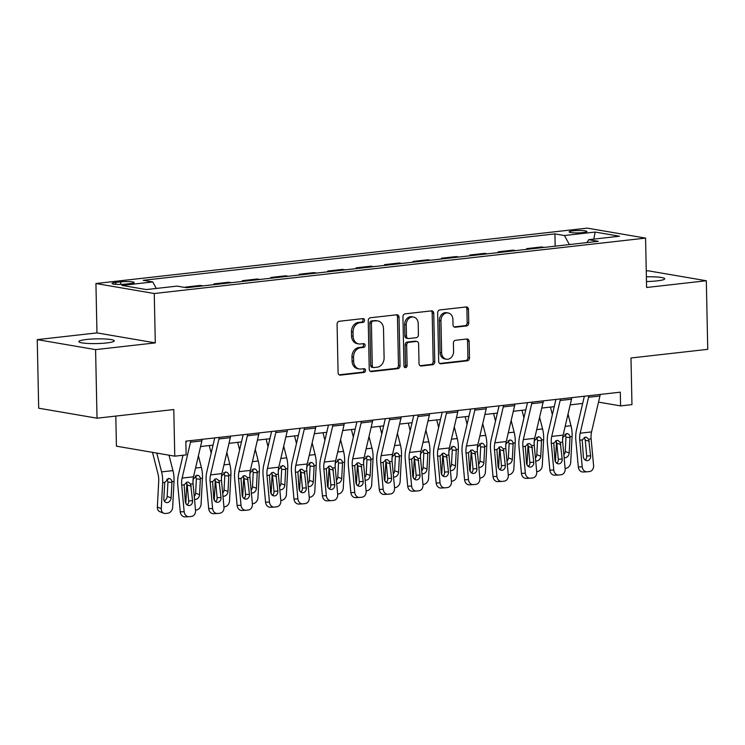 <?xml version="1.0" encoding="UTF-8"?>
<svg xmlns="http://www.w3.org/2000/svg" width="745" height="745" viewBox="0 0 745 745"><rect width="100%" height="100%" fill="white"/><g stroke="black" fill="none" stroke-linecap="round" stroke-linejoin="round"><path stroke-width="1.12" d="M364.575 320.303A1.9 1.555 99.7 0 0 362.973 318.599L339.254 321.272A2.719 2.216 99.7 0 0 337.075 324.215L338.09 372.686A2.719 2.216 99.7 0 0 339.869 375.108A2.719 2.216 99.7 0 0 340.381 375.126L364.1 372.444A1.9 1.555 99.7 0 0 364.026 368.682L360.953 369.026A8.698 7.096 99.7 0 1 359.304 368.98A8.698 7.096 99.7 0 1 353.633 361.213L353.549 357.172A8.698 7.096 99.7 0 1 360.515 347.757L363.579 347.412A1.9 1.555 99.7 0 0 363.504 343.641L360.431 343.985A8.698 7.096 99.7 0 1 358.783 343.939A8.698 7.096 99.7 0 1 353.102 336.172L353.018 332.14A8.698 7.096 99.7 0 1 359.984 322.715L363.057 322.371A1.9 1.555 99.7 0 0 364.575 320.303M358.783 343.939L357.209 343.669A8.698 7.096 99.7 0 1 351.528 335.902L351.444 331.87A8.698 7.096 99.7 0 1 358.41 322.445L361.483 322.101A1.9 1.555 99.7 0 0 362.424 318.664M339.143 374.819L362.526 372.174A1.9 1.555 99.7 0 0 363.467 368.738M359.304 368.98L357.73 368.71A8.698 7.096 99.7 0 1 352.05 360.943L351.966 356.902A8.698 7.096 99.7 0 1 358.932 347.487L362.005 347.142A1.9 1.555 99.7 0 0 362.945 343.706M646.483 281.517A17.712 2.356 -1.2 0 0 657.099 280.884A17.712 2.356 -1.2 0 0 664.717 278.779A17.712 2.356 -1.2 0 0 646.381 276.814M86.467 339.497A17.712 2.356 -1.2 0 0 78.84 341.592A17.712 2.356 -1.2 0 0 88.366 343.482A17.712 2.356 -1.2 0 0 106.647 342.951A17.712 2.356 -1.2 0 0 114.274 340.856A17.712 2.356 -1.2 0 0 104.747 338.966A17.712 2.356 -1.2 0 0 86.467 339.497M572.98 230.848A8.856 1.173 -1.2 0 0 569.171 231.891A8.856 1.173 -1.2 0 0 573.929 232.84A8.856 1.173 -1.2 0 0 583.074 232.57A8.856 1.173 -1.2 0 0 586.883 231.518A8.856 1.173 -1.2 0 0 582.124 230.577A8.856 1.173 -1.2 0 0 572.98 230.848M466.575 325.947A2.719 2.216 99.7 0 0 468.754 322.995L468.475 309.399A2.719 2.216 99.7 0 0 466.696 306.977A2.719 2.216 99.7 0 0 466.184 306.959L439.839 309.929A2.719 2.216 99.7 0 0 437.66 312.872L438.675 361.344A2.719 2.216 99.7 0 0 440.453 363.765A2.719 2.216 99.7 0 0 440.966 363.784L467.311 360.813A2.719 2.216 99.7 0 0 469.49 357.87L469.145 341.443A2.719 2.216 99.7 0 0 467.366 339.012A2.719 2.216 99.7 0 0 466.854 339.003L455.577 340.269A2.719 2.216 99.7 0 0 453.398 343.212L453.575 351.361A7.273 5.932 99.7 0 1 446.376 359.202A7.273 5.932 99.7 0 1 441.627 352.711L440.956 320.806A7.273 5.932 99.7 0 1 448.155 312.965A7.273 5.932 99.7 0 1 452.904 319.456L453.016 324.773A2.719 2.216 99.7 0 0 454.785 327.204A2.719 2.216 99.7 0 0 455.307 327.213L466.575 325.947L465.001 325.677A2.719 2.216 99.7 0 0 467.18 322.725L466.892 309.128A2.719 2.216 99.7 0 0 465.849 306.996M95.584 349.619L155.295 342.886L96.962 332.894L37.25 339.627L95.584 349.619L97.027 418.196L173.79 409.536L174.768 456.173L186.138 454.888L185.85 441.17L620.296 392.177L620.585 405.895L631.956 404.619L630.987 357.982L707.75 349.331L706.316 280.753L647.973 270.761L646.26 270.957M155.295 342.886L154.262 293.511L645.57 238.111L646.604 287.486L706.316 280.753M399.031 317.23A2.719 2.216 99.7 0 0 397.262 314.809A2.719 2.216 99.7 0 0 396.75 314.79L370.405 317.761A2.719 2.216 99.7 0 0 368.226 320.704L369.241 369.166A2.719 2.216 99.7 0 0 371.01 371.597A2.719 2.216 99.7 0 0 371.531 371.615L397.877 368.635A2.719 2.216 99.7 0 0 400.046 365.693L399.031 317.23L397.458 316.96A2.719 2.216 99.7 0 0 396.415 314.828M405.122 313.85L431.467 310.879A2.719 2.216 99.7 0 1 431.979 310.888A2.719 2.216 99.7 0 1 433.748 313.319L434.763 361.781A2.719 2.216 99.7 0 1 432.594 364.724L421.316 366A2.719 2.216 99.7 0 1 420.804 365.981A2.719 2.216 99.7 0 1 419.025 363.56L418.615 343.901A2.719 2.216 99.7 0 0 416.846 341.471A2.719 2.216 99.7 0 0 416.325 341.461L408.847 342.3A2.719 2.216 99.7 0 0 406.668 345.252L407.096 365.711A1.9 1.555 99.7 0 1 403.976 366.065L402.943 316.793A2.719 2.216 99.7 0 1 405.122 313.85M97.027 418.196L38.684 408.204L37.25 339.627M125.495 284.124L130.496 283.556A8.577 1.136 -1.2 0 0 134.193 282.541A8.577 1.136 -1.2 0 0 129.574 281.629A8.577 1.136 -1.2 0 0 120.718 281.889L115.717 282.448A8.577 1.136 -1.2 0 0 112.029 283.463A8.577 1.136 -1.2 0 0 116.639 284.385A8.577 1.136 -1.2 0 0 125.495 284.124M154.262 293.511L95.928 283.519L587.237 228.119L645.57 238.111M555.174 246.176L554.923 233.893L143.217 280.316L152.753 281.945L122.05 285.41L146.327 289.572L177.04 286.108L186.576 287.738L598.272 241.315L588.736 239.685L586.948 242.591M554.923 233.893L564.459 235.522L595.162 232.058L619.449 236.221L588.736 239.685M115.801 416.073L116.434 446.18L174.768 456.173M96.962 332.894L95.928 283.519M598.505 402.114L620.585 405.895M200.563 446.544L213.042 445.137M228.994 443.34L241.482 441.925M257.425 440.127L269.913 438.721M285.856 436.924L298.345 435.518M314.288 433.72L326.776 432.314M342.728 430.508L355.207 429.101M371.159 427.304L383.638 425.898M399.59 424.101L412.069 422.694M428.021 420.897L440.5 419.482M456.452 417.684L468.94 416.278M484.883 414.481L497.371 413.075M513.314 411.277L525.802 409.871M541.755 408.064L554.233 406.658M570.186 404.861L582.664 403.455M152.753 281.945L156.282 288.445M185.552 287.561L185.542 287.086L188.243 287.551M203.031 285.884L200.321 285.419L185.542 287.086M213.992 284.646L213.973 283.882L216.674 284.348M231.462 282.681L228.752 282.215L213.973 283.882M242.423 281.442L242.404 280.679L245.105 281.135M259.893 279.468L257.193 279.012L242.404 280.679M270.854 278.239L270.835 277.466L273.536 277.932M288.324 276.265L285.624 275.799L270.835 277.466M299.285 275.026L299.267 274.262L301.976 274.728M316.755 273.061L314.055 272.596L299.267 274.262M327.716 271.823L327.698 271.059L330.408 271.525M345.186 269.858L342.486 269.392L327.698 271.059M356.147 268.619L356.138 267.855L358.839 268.312M373.618 266.645L370.917 266.188L356.138 267.855M384.578 265.416L384.569 264.643L387.27 265.108M402.058 263.441L399.348 262.976L384.569 264.643M413.019 262.203L413 261.439L415.701 261.905M430.489 260.238L427.779 259.772L413 261.439M441.45 258.999L441.431 258.236L444.132 258.692M458.92 257.025L456.219 256.569L441.431 258.236M469.881 255.796L469.862 255.023L472.563 255.488M487.351 253.822L484.65 253.356L469.862 255.023M498.312 252.583L498.293 251.819L501.003 252.285M515.782 250.618L513.082 250.152L498.293 251.819M526.743 249.379L526.724 248.616L529.434 249.081M544.213 247.415L541.513 246.949L526.724 248.616M569.366 244.574L564.459 235.522M595.162 232.058L593.784 239.108M370.284 371.299L396.293 368.365A2.719 2.216 99.7 0 0 398.473 365.423L397.458 316.96M372.938 321.253A1.9 1.555 99.7 0 0 371.41 323.311L372.304 365.86A1.9 1.555 99.7 0 0 373.906 367.564L377.147 367.201A8.698 7.096 99.7 0 0 384.103 357.777L383.498 328.703A8.698 7.096 99.7 0 0 377.817 320.937A8.698 7.096 99.7 0 0 376.169 320.89L371.355 320.983A1.9 1.555 99.7 0 0 369.837 323.041L371.41 323.311M373.543 367.555L371.969 367.285A1.9 1.555 99.7 0 1 370.731 365.59L369.837 323.041M377.817 320.937L376.244 320.667A8.698 7.096 99.7 0 0 374.595 320.62L376.169 320.89M371.355 320.983L374.595 320.62M420.078 365.693L431.01 364.454A2.719 2.216 99.7 0 0 433.19 361.511L432.175 313.049A2.719 2.216 99.7 0 0 431.132 310.916M416.846 341.471L415.263 341.201A2.719 2.216 99.7 0 0 414.751 341.191L407.273 342.029A2.719 2.216 99.7 0 0 405.094 344.982L405.522 365.441L407.096 365.711M404.47 367.36A1.9 1.555 99.7 0 0 405.522 365.441M418.187 323.507A7.273 5.932 99.7 0 0 413.447 317.016A7.273 5.932 99.7 0 0 406.239 324.848L406.481 336.097A2.719 2.216 99.7 0 0 408.251 338.519A2.719 2.216 99.7 0 0 408.772 338.537L416.25 337.69A2.719 2.216 99.7 0 0 418.42 334.747L418.187 323.507M413.447 317.016L411.864 316.746A7.273 5.932 99.7 0 0 404.665 324.578L406.239 324.848M408.251 338.519L406.677 338.249A2.719 2.216 99.7 0 1 404.898 335.827L404.665 324.578M454.059 326.906L465.001 325.677M448.155 312.965L446.581 312.695A7.273 5.932 99.7 0 0 439.382 320.536L440.956 320.806M446.376 359.202L444.793 358.932A7.273 5.932 99.7 0 1 440.053 352.441L439.382 320.536M439.727 363.476L465.737 360.543A2.719 2.216 99.7 0 0 467.907 357.6L467.562 341.173A2.719 2.216 99.7 0 0 466.519 339.04M152.492 452.355L157.996 473.96A13.838 7.785 83.6 0 1 158.713 481.149L157.353 507.084L161.283 508.611A5.541 4.386 111.3 0 0 163.826 513.258A5.541 4.386 111.3 0 0 165.558 513.482L167.83 513.221A5.541 4.386 111.3 0 0 172.663 507.336L174.013 481.391L171.909 481.633L171.927 482.434L167.932 482.089L167.187 496.356L171.117 497.893L171.927 482.434M156.776 453.09L161.572 471.892A20.758 11.678 83.6 0 1 162.643 482.676L161.283 508.611M169.003 455.186L172.942 470.607A20.758 11.678 83.6 0 1 174.013 481.391M171.117 497.893A4.433 3.511 -68.7 0 1 167.252 502.596A4.433 3.511 -68.7 0 1 165.874 502.428A4.433 3.511 -68.7 0 1 163.835 498.712L164.757 482.434L168.929 478.458M168.333 478.467C170.288 478.42 171.48 479.482 171.909 481.633M163.826 513.258L159.896 511.731A5.541 4.386 -68.7 0 1 157.353 507.084M164.226 500.836A4.433 3.511 111.3 0 0 167.187 496.356M167.932 482.089L166.889 478.998M202.146 439.336A9.685 5.448 83.6 0 1 201.886 440.882L193.495 476.809A13.838 7.785 -96.4 0 0 193.076 483.803L195.535 510.39A5.541 4.572 87.2 0 1 191.493 516.415L189.221 516.676A5.541 4.572 87.2 0 1 188.979 516.695A5.541 4.572 87.2 0 1 184.155 511.675L181.696 485.088L184.155 484.809L187.284 482.043L188.355 482.117L190.627 484.073L192.564 500.705A4.433 3.66 -92.8 0 1 189.332 505.529A4.433 3.66 -92.8 0 1 189.146 505.538A4.433 3.66 -92.8 0 1 185.291 501.525L184.155 484.809M186.297 441.124L185.887 442.884M183 455.242L178.437 474.779A20.758 11.678 -96.4 0 0 177.804 485.274L180.262 511.871L184.155 511.675M190.776 440.612A9.685 5.448 83.6 0 1 190.515 442.167L182.125 478.085A13.838 7.785 -96.4 0 0 181.696 485.088M187.163 504.952A4.433 3.66 87.2 0 0 188.671 500.891L187.209 485.051L186.203 482.36M185.328 516.862A5.541 4.572 -92.8 0 1 185.086 516.881A5.541 4.572 -92.8 0 1 180.262 511.871M182.488 455.297L182.749 456.322M186.855 483.542L185.812 503.378M198.403 455.772L201.374 467.404A20.758 11.678 83.6 0 1 202.444 478.188L201.094 504.123A5.541 4.386 111.3 0 1 196.261 510.018L195.507 510.101M192.974 482.062L193.188 479.231L197.36 475.254M196.764 475.254C198.719 475.217 199.911 476.269 200.34 478.43L200.358 479.231L196.373 478.886L195.618 493.153L199.548 494.68L200.358 479.231M199.548 494.68A4.433 3.511 -68.7 0 1 195.684 499.392A4.433 3.511 -68.7 0 1 194.501 499.29M194.249 496.487A4.433 3.511 111.3 0 0 195.618 493.153M196.373 478.886L195.32 475.794M209.261 445.566L211.18 453.109M215.286 480.339L214.253 500.174M226.843 452.56L229.805 464.2A20.758 11.678 83.6 0 1 230.885 474.984L229.525 500.919A5.541 4.386 111.3 0 1 224.692 506.805L223.938 506.898M221.405 478.849L221.619 476.027L225.791 472.041M225.195 472.051C227.15 472.013 228.343 473.066 228.771 475.217L228.79 476.027L224.804 475.683L224.049 489.949L227.979 491.476L228.79 476.027M227.979 491.476A4.433 3.511 -68.7 0 1 224.115 496.189A4.433 3.511 -68.7 0 1 222.941 496.086M222.681 493.283A4.433 3.511 111.3 0 0 224.049 489.949M224.804 475.683L223.751 472.591M237.692 442.353L239.611 449.906M243.717 477.135L242.684 496.971M255.274 449.356L258.236 460.987A20.758 11.678 83.6 0 1 259.316 471.771L257.956 497.716A5.541 4.386 111.3 0 1 253.123 503.601L252.369 503.685M249.836 475.645L250.05 472.824L254.231 468.838M253.635 468.847C255.582 468.801 256.774 469.862 257.202 472.013L257.221 472.814L253.235 472.47L252.49 486.736L256.41 488.273L257.221 472.814M256.41 488.273A4.433 3.511 -68.7 0 1 252.555 492.985A4.433 3.511 -68.7 0 1 251.372 492.873M251.112 490.08A4.433 3.511 111.3 0 0 252.49 486.736M253.235 472.47L252.183 469.387M230.587 436.123A9.685 5.448 83.6 0 1 230.317 437.678L221.926 473.596A13.838 7.785 -96.4 0 0 221.507 480.6L223.966 507.187A5.541 4.572 87.2 0 1 219.924 513.212L217.652 513.463A5.541 4.572 87.2 0 1 217.41 513.491A5.541 4.572 87.2 0 1 212.595 508.472L210.137 481.875L212.586 481.605L215.715 478.839L216.786 478.914L219.058 480.87L221.004 497.502A4.433 3.66 -92.8 0 1 217.764 502.316A4.433 3.66 -92.8 0 1 217.577 502.335A4.433 3.66 -92.8 0 1 213.722 498.321L212.586 481.605M214.728 437.911L206.868 471.576A20.758 11.678 -96.4 0 0 206.244 482.071L208.702 508.658L212.595 508.472M219.207 437.408A9.685 5.448 83.6 0 1 218.946 438.954L210.556 474.882A13.838 7.785 -96.4 0 0 210.137 481.875M215.594 501.748A4.433 3.66 87.2 0 0 217.112 497.688L215.64 481.847L214.644 479.156M213.759 513.659A5.541 4.572 -92.8 0 1 213.517 513.678A5.541 4.572 -92.8 0 1 208.702 508.658M259.018 432.92A9.685 5.448 83.6 0 1 258.748 434.465L250.357 470.393A13.838 7.785 -96.4 0 0 249.938 477.387L252.397 503.983A5.541 4.572 87.2 0 1 248.355 510.008L246.083 510.26A5.541 4.572 87.2 0 1 245.841 510.278A5.541 4.572 87.2 0 1 241.026 505.268L238.568 478.672L241.017 478.392L244.146 475.636L245.217 475.701L247.489 477.666L249.435 494.298A4.433 3.66 -92.8 0 1 246.204 499.113A4.433 3.66 -92.8 0 1 246.008 499.131A4.433 3.66 -92.8 0 1 242.153 495.118L241.017 478.392M243.168 434.708L235.299 468.372A20.758 11.678 -96.4 0 0 234.675 478.858L237.133 505.455L241.026 505.268M247.638 434.205A9.685 5.448 83.6 0 1 247.377 435.751L238.987 471.678A13.838 7.785 -96.4 0 0 238.568 478.672M244.025 498.545A4.433 3.66 87.2 0 0 245.543 494.484L244.071 478.644L243.075 475.953M242.19 510.455A5.541 4.572 -92.8 0 1 241.948 510.474A5.541 4.572 -92.8 0 1 237.133 505.455M287.449 429.716A9.685 5.448 83.6 0 1 287.179 431.262L278.788 467.19A13.838 7.785 -96.4 0 0 278.369 474.183L280.828 500.78A5.541 4.572 87.2 0 1 276.786 506.796L274.514 507.056A5.541 4.572 87.2 0 1 274.272 507.075A5.541 4.572 87.2 0 1 269.457 502.055L266.999 475.468L269.448 475.189L272.577 472.423L273.648 472.498L275.92 474.463L277.866 491.085A4.433 3.66 -92.8 0 1 274.635 495.909A4.433 3.66 -92.8 0 1 274.439 495.919A4.433 3.66 -92.8 0 1 270.584 491.905L269.448 475.189M271.599 431.504L263.73 465.159A20.758 11.678 -96.4 0 0 263.106 475.655L265.565 502.251L269.457 502.055M276.078 431.001A9.685 5.448 83.6 0 1 275.808 432.547L267.418 468.475A13.838 7.785 -96.4 0 0 266.999 475.468M272.465 495.341A4.433 3.66 87.2 0 0 273.974 491.281L272.512 475.44L271.506 472.74M270.621 507.243A5.541 4.572 -92.8 0 1 270.379 507.261A5.541 4.572 -92.8 0 1 265.565 502.251M266.123 439.15L268.051 446.702M272.149 473.922L271.115 493.758M283.705 446.153L286.667 457.784A20.758 11.678 83.6 0 1 287.747 468.568L286.387 494.512A5.541 4.386 111.3 0 1 281.554 500.398L280.8 500.482M278.276 472.442L278.481 469.611L282.662 465.634M282.066 465.644C284.022 465.597 285.205 466.649 285.633 468.81L285.652 469.611L281.666 469.266L280.921 483.533L284.851 485.06L285.652 469.611M284.851 485.06A4.433 3.511 -68.7 0 1 280.986 489.772A4.433 3.511 -68.7 0 1 279.803 489.67M279.543 486.867A4.433 3.511 111.3 0 0 280.921 483.533M281.666 469.266L280.614 466.174M315.88 426.512A9.685 5.448 83.6 0 1 315.61 428.058L307.219 463.986A13.838 7.785 -96.4 0 0 306.8 470.98L309.259 497.567A5.541 4.572 87.2 0 1 305.217 503.592L302.945 503.853A5.541 4.572 87.2 0 1 302.703 503.871A5.541 4.572 87.2 0 1 297.888 498.852L295.43 472.256L297.879 471.985L301.017 469.22L302.079 469.294L304.351 471.25L306.297 487.882A4.433 3.66 -92.8 0 1 303.066 492.696A4.433 3.66 -92.8 0 1 302.87 492.715A4.433 3.66 -92.8 0 1 299.015 488.701L297.879 471.985M300.03 428.3L292.17 461.956A20.758 11.678 -96.4 0 0 291.537 472.451L293.996 499.038L297.888 498.852M304.509 427.788A9.685 5.448 83.6 0 1 304.239 429.334L295.849 465.262A13.838 7.785 -96.4 0 0 295.43 472.256M300.896 492.128A4.433 3.66 87.2 0 0 302.405 488.068L300.943 472.228L299.937 469.536M299.052 504.039A5.541 4.572 -92.8 0 1 298.81 504.058A5.541 4.572 -92.8 0 1 293.996 499.038M294.554 435.946L296.482 443.489M300.58 470.719L299.546 490.555M312.136 442.94L315.107 454.58A20.758 11.678 83.6 0 1 316.178 465.364L314.818 491.3A5.541 4.386 111.3 0 1 309.995 497.194L309.231 497.278M306.707 469.238L306.912 466.407L311.093 462.431M310.497 462.431C312.453 462.394 313.645 463.446 314.064 465.597L314.092 466.407L310.097 466.063L309.352 480.329L313.282 481.857L314.092 466.407M313.282 481.857A4.433 3.511 -68.7 0 1 309.417 486.569A4.433 3.511 -68.7 0 1 308.234 486.466M307.974 483.663A4.433 3.511 111.3 0 0 309.352 480.329M310.097 466.063L309.054 462.971M344.311 423.3A9.685 5.448 83.6 0 1 344.05 424.846L335.65 460.773A13.838 7.785 -96.4 0 0 335.231 467.767L337.69 494.363A5.541 4.572 87.2 0 1 333.658 500.389L331.376 500.64A5.541 4.572 87.2 0 1 331.143 500.659A5.541 4.572 87.2 0 1 326.319 495.649L323.861 469.052L326.31 468.773L329.448 466.016L330.51 466.091L332.782 468.046L334.728 484.678A4.433 3.66 -92.8 0 1 331.497 489.493A4.433 3.66 -92.8 0 1 331.301 489.512A4.433 3.66 -92.8 0 1 327.446 485.498L326.31 468.773M328.461 425.088L320.601 458.752A20.758 11.678 -96.4 0 0 319.968 469.238L322.427 495.835L326.319 495.649M332.94 424.585A9.685 5.448 83.6 0 1 332.67 426.131L324.28 462.058A13.838 7.785 -96.4 0 0 323.861 469.052M329.327 488.925A4.433 3.66 87.2 0 0 330.836 484.865L329.374 469.024L328.368 466.333M327.483 500.836A5.541 4.572 -92.8 0 1 327.251 500.854A5.541 4.572 -92.8 0 1 322.427 495.835M322.985 432.733L324.913 440.286M329.02 467.515L327.977 487.351M340.567 439.736L343.538 451.377A20.758 11.678 83.6 0 1 344.609 462.161L343.249 488.096A5.541 4.386 111.3 0 1 338.426 493.982L337.662 494.065M335.138 466.025L335.352 463.204L339.524 459.218M338.928 459.227C340.884 459.19 342.076 460.242 342.495 462.394L342.523 463.204L338.528 462.859L337.783 477.126L341.713 478.653L342.523 463.204M341.713 478.653A4.433 3.511 -68.7 0 1 337.848 483.365A4.433 3.511 -68.7 0 1 336.666 483.263M336.405 480.46A4.433 3.511 111.3 0 0 337.783 477.126M338.528 462.859L337.485 459.767M372.742 420.096A9.685 5.448 83.6 0 1 372.481 421.642L364.091 457.57A13.838 7.785 -96.4 0 0 363.672 464.563L366.121 491.16A5.541 4.572 87.2 0 1 362.089 497.185L359.807 497.436A5.541 4.572 87.2 0 1 359.574 497.455A5.541 4.572 87.2 0 1 354.75 492.436L352.292 465.849L354.741 465.569L357.879 462.803L358.941 462.878L361.213 464.843L363.16 481.466A4.433 3.66 -92.8 0 1 359.928 486.289A4.433 3.66 -92.8 0 1 359.742 486.308A4.433 3.66 -92.8 0 1 355.887 482.294L354.741 465.569M356.892 421.884L349.033 455.549A20.758 11.678 -96.4 0 0 348.399 466.035L350.858 492.631L354.75 492.436M361.372 421.381A9.685 5.448 83.6 0 1 361.101 422.927L352.711 458.855A13.838 7.785 -96.4 0 0 352.292 465.849M357.758 485.721A4.433 3.66 87.2 0 0 359.267 481.661L357.805 465.821L356.799 463.129M355.914 497.623A5.541 4.572 -92.8 0 1 355.682 497.651A5.541 4.572 -92.8 0 1 350.858 492.631M351.417 429.53L353.344 437.082M357.451 464.303L356.408 484.138M368.999 436.533L371.969 448.164A20.758 11.678 83.6 0 1 373.04 458.948L371.69 484.893A5.541 4.386 111.3 0 1 366.857 490.778L366.102 490.862M363.569 462.822L363.784 459.991L367.956 456.014M367.36 456.024C369.315 455.977 370.507 457.039 370.935 459.19L370.954 459.991L366.959 459.646L366.214 473.913L370.144 475.45L370.954 459.991M370.144 475.45A4.433 3.511 -68.7 0 1 366.279 480.153A4.433 3.511 -68.7 0 1 365.097 480.05M364.836 477.256A4.433 3.511 111.3 0 0 366.214 473.913M366.959 459.646L365.916 456.555M401.173 416.893A9.685 5.448 83.6 0 1 400.912 418.439L392.522 454.366A13.838 7.785 -96.4 0 0 392.103 461.36L394.561 487.947A5.541 4.572 87.2 0 1 390.52 493.972L388.247 494.233A5.541 4.572 87.2 0 1 388.005 494.252A5.541 4.572 87.2 0 1 383.181 489.232L380.723 462.645L383.181 462.366L386.31 459.6L387.381 459.674L389.654 461.639L391.591 478.262A4.433 3.66 -92.8 0 1 388.359 483.086A4.433 3.66 -92.8 0 1 388.173 483.095A4.433 3.66 -92.8 0 1 384.318 479.082L383.181 462.366M385.323 418.681L377.464 452.336A20.758 11.678 -96.4 0 0 376.83 462.831L379.289 489.428L383.181 489.232M389.803 418.169A9.685 5.448 83.6 0 1 389.542 419.724L381.142 455.642A13.838 7.785 -96.4 0 0 380.723 462.645M386.189 482.518A4.433 3.66 87.2 0 0 387.698 478.458L386.236 462.608L385.23 459.916M384.355 494.419A5.541 4.572 -92.8 0 1 384.113 494.438A5.541 4.572 -92.8 0 1 379.289 489.428M379.848 426.326L381.775 433.879M385.882 461.099L384.839 480.935M397.43 433.329L400.4 444.961A20.758 11.678 83.6 0 1 401.471 455.744L400.121 481.68A5.541 4.386 111.3 0 1 395.288 487.575L394.533 487.658M392 459.618L392.215 456.787L396.387 452.811M395.791 452.82C397.746 452.774 398.938 453.826 399.367 455.987L399.385 456.787L395.39 456.443L394.645 470.71L398.575 472.237L399.385 456.787M398.575 472.237A4.433 3.511 -68.7 0 1 394.71 476.949A4.433 3.511 -68.7 0 1 393.528 476.847M393.276 474.044A4.433 3.511 111.3 0 0 394.645 470.71M395.39 456.443L394.347 453.351M429.614 413.68A9.685 5.448 83.6 0 1 429.344 415.235L420.953 451.153A13.838 7.785 -96.4 0 0 420.534 458.156L422.992 484.744A5.541 4.572 87.2 0 1 418.951 490.769L416.678 491.029A5.541 4.572 87.2 0 1 416.436 491.048A5.541 4.572 87.2 0 1 411.613 486.029L409.163 459.432L411.613 459.162L414.742 456.396L415.812 456.471L418.085 458.426L420.022 475.059A4.433 3.66 -92.8 0 1 416.79 479.873A4.433 3.66 -92.8 0 1 416.604 479.892A4.433 3.66 -92.8 0 1 412.749 475.878L411.613 459.162M413.754 415.468L405.895 449.133A20.758 11.678 -96.4 0 0 405.271 459.628L407.729 486.215L411.613 486.029M418.234 414.965A9.685 5.448 83.6 0 1 417.973 416.511L409.582 452.438A13.838 7.785 -96.4 0 0 409.163 459.432M414.62 479.305A4.433 3.66 87.2 0 0 416.129 475.245L414.667 459.404L413.671 456.713M412.786 491.216A5.541 4.572 -92.8 0 1 412.544 491.234A5.541 4.572 -92.8 0 1 407.729 486.215M408.288 423.123L410.206 430.666M414.313 457.896L413.27 477.731M425.87 430.116L428.831 441.757A20.758 11.678 83.6 0 1 429.912 452.541L428.552 478.476A5.541 4.386 111.3 0 1 423.719 484.362L422.964 484.455M420.431 456.415L420.646 453.584L424.818 449.598M424.222 449.608C426.177 449.57 427.369 450.623 427.798 452.774L427.816 453.584L423.831 453.239L423.076 467.506L427.006 469.033L427.816 453.584M427.006 469.033A4.433 3.511 -68.7 0 1 423.141 473.746A4.433 3.511 -68.7 0 1 421.968 473.643M421.707 470.84A4.433 3.511 111.3 0 0 423.076 467.506M423.831 453.239L422.778 450.148M458.045 410.476A9.685 5.448 83.6 0 1 457.775 412.022L449.384 447.95A13.838 7.785 -96.4 0 0 448.965 454.944L451.423 481.54A5.541 4.572 87.2 0 1 447.382 487.565L445.11 487.817A5.541 4.572 87.2 0 1 444.867 487.835A5.541 4.572 87.2 0 1 440.053 482.825L437.594 456.229L440.044 455.949L443.173 453.193L444.244 453.258L446.516 455.223L448.462 471.855A4.433 3.66 -92.8 0 1 445.231 476.67A4.433 3.66 -92.8 0 1 445.035 476.688A4.433 3.66 -92.8 0 1 441.18 472.675L440.044 455.949M442.195 412.264L434.326 445.929A20.758 11.678 -96.4 0 0 433.702 456.415L436.16 483.011L440.053 482.825M446.665 411.762A9.685 5.448 83.6 0 1 446.404 413.307L438.013 449.235A13.838 7.785 -96.4 0 0 437.594 456.229M443.051 476.102A4.433 3.66 87.2 0 0 444.569 472.041L443.098 456.201L442.102 453.509M441.217 488.012A5.541 4.572 -92.8 0 1 440.975 488.031A5.541 4.572 -92.8 0 1 436.16 483.011M436.719 419.91L438.637 427.462M442.744 454.692L441.711 474.528M454.301 426.913L457.262 438.544A20.758 11.678 83.6 0 1 458.343 449.328L456.983 475.273A5.541 4.386 111.3 0 1 452.15 481.158L451.396 481.242M448.863 453.202L449.077 450.38L453.258 446.395M452.653 446.404C454.608 446.357 455.8 447.419 456.229 449.57L456.247 450.371L452.262 450.027L451.517 464.303L455.437 465.83L456.247 450.371M455.437 465.83A4.433 3.511 -68.7 0 1 451.582 470.542A4.433 3.511 -68.7 0 1 450.399 470.43M450.138 467.637A4.433 3.511 111.3 0 0 451.517 464.303M452.262 450.027L451.209 446.944M486.476 407.273A9.685 5.448 83.6 0 1 486.206 408.819L477.815 444.746A13.838 7.785 -96.4 0 0 477.396 451.74L479.854 478.337A5.541 4.572 87.2 0 1 475.813 484.352L473.541 484.613A5.541 4.572 87.2 0 1 473.299 484.632A5.541 4.572 87.2 0 1 468.484 479.612L466.025 453.025L468.475 452.746L471.604 449.98L472.675 450.054L474.947 452.019L476.893 468.642A4.433 3.66 -92.8 0 1 473.662 473.466A4.433 3.66 -92.8 0 1 473.466 473.475A4.433 3.66 -92.8 0 1 469.611 469.462L468.475 452.746M470.626 409.061L462.757 442.716A20.758 11.678 -96.4 0 0 462.133 453.211L464.591 479.808L468.484 479.612M475.105 408.558A9.685 5.448 83.6 0 1 474.835 410.104L466.445 446.031A13.838 7.785 -96.4 0 0 466.025 453.025M471.492 472.898A4.433 3.66 87.2 0 0 473.001 468.838L471.538 452.997L470.533 450.297M469.648 484.799A5.541 4.572 -92.8 0 1 469.406 484.818A5.541 4.572 -92.8 0 1 464.591 479.808M465.15 416.706L467.078 424.259M471.175 451.479L470.142 471.315M482.732 423.709L485.693 435.341A20.758 11.678 83.6 0 1 486.774 446.125L485.414 472.069A5.541 4.386 111.3 0 1 480.581 477.955L479.827 478.039M477.303 449.999L477.508 447.168L481.689 443.191M481.093 443.201C483.049 443.154 484.231 444.206 484.66 446.367L484.678 447.168L480.693 446.823L479.948 461.09L483.878 462.617L484.678 447.168M483.878 462.617A4.433 3.511 -68.7 0 1 480.013 467.329A4.433 3.511 -68.7 0 1 478.83 467.227M478.569 464.424A4.433 3.511 111.3 0 0 479.948 461.09M480.693 446.823L479.64 443.731M514.907 404.069A9.685 5.448 83.6 0 1 514.637 405.615L506.246 441.543A13.838 7.785 -96.4 0 0 505.827 448.537L508.286 475.124A5.541 4.572 87.2 0 1 504.244 481.149L501.972 481.41A5.541 4.572 87.2 0 1 501.73 481.428A5.541 4.572 87.2 0 1 496.915 476.409L494.457 449.812L496.906 449.542L500.044 446.776L501.106 446.851L503.378 448.807L505.324 465.439A4.433 3.66 -92.8 0 1 502.093 470.253A4.433 3.66 -92.8 0 1 501.897 470.272A4.433 3.66 -92.8 0 1 498.042 466.258L496.906 449.542M499.057 405.857L491.197 439.513A20.758 11.678 -96.4 0 0 490.564 450.008L493.022 476.595L496.915 476.409M503.536 405.345A9.685 5.448 83.6 0 1 503.266 406.9L494.876 442.819A13.838 7.785 -96.4 0 0 494.457 449.812M499.923 469.685A4.433 3.66 87.2 0 0 501.432 465.625L499.969 449.784L498.964 447.093M498.079 481.596A5.541 4.572 -92.8 0 1 497.837 481.615A5.541 4.572 -92.8 0 1 493.022 476.595M493.581 413.503L495.509 421.046M499.606 448.276L498.573 468.111M511.163 420.506L514.134 432.137A20.758 11.678 83.6 0 1 515.205 442.921L513.845 468.856A5.541 4.386 111.3 0 1 509.021 474.751L508.258 474.835M505.734 446.795L505.939 443.964L510.12 439.988M509.524 439.988C511.48 439.95 512.672 441.003 513.091 443.154L513.119 443.964L509.124 443.62L508.379 457.886L512.309 459.414L513.119 443.964M512.309 459.414A4.433 3.511 -68.7 0 1 508.444 464.126A4.433 3.511 -68.7 0 1 507.261 464.023M507 461.22A4.433 3.511 111.3 0 0 508.379 457.886M509.124 443.62L508.081 440.528M543.338 400.857A9.685 5.448 83.6 0 1 543.077 402.412L534.677 438.33A13.838 7.785 -96.4 0 0 534.258 445.324L536.717 471.92A5.541 4.572 87.2 0 1 532.675 477.945L530.403 478.197A5.541 4.572 87.2 0 1 530.17 478.216A5.541 4.572 87.2 0 1 525.346 473.205L522.888 446.609L525.337 446.329L528.475 443.573L529.537 443.647L531.809 445.603L533.755 462.235A4.433 3.66 -92.8 0 1 530.524 467.05A4.433 3.66 -92.8 0 1 530.328 467.068A4.433 3.66 -92.8 0 1 526.473 463.055L525.337 446.329M527.488 402.645L519.628 436.309A20.758 11.678 -96.4 0 0 518.995 446.804L521.453 473.392L525.346 473.205M531.967 402.142A9.685 5.448 83.6 0 1 531.697 403.688L523.307 439.615A13.838 7.785 -96.4 0 0 522.888 446.609M528.354 466.482A4.433 3.66 87.2 0 0 529.863 462.422L528.401 446.581L527.395 443.89M526.51 478.392A5.541 4.572 -92.8 0 1 526.277 478.411A5.541 4.572 -92.8 0 1 521.453 473.392M522.012 410.29L523.94 417.843M528.037 445.072L527.004 464.908M539.594 417.293L542.565 428.934A20.758 11.678 83.6 0 1 543.636 439.718L542.276 465.653A5.541 4.386 111.3 0 1 537.452 471.538L536.689 471.622M534.165 443.582L534.37 440.761L538.551 436.775M537.955 436.784C539.911 436.747 541.103 437.799 541.522 439.95L541.55 440.761L537.555 440.416L536.81 454.683L540.74 456.21L541.55 440.761M540.74 456.21A4.433 3.511 -68.7 0 1 536.875 460.922A4.433 3.511 -68.7 0 1 535.692 460.82M535.432 458.017A4.433 3.511 111.3 0 0 536.81 454.683M537.555 440.416L536.512 437.324M571.769 397.653A9.685 5.448 83.6 0 1 571.508 399.199L563.118 435.127A13.838 7.785 -96.4 0 0 562.698 442.12L565.148 468.717A5.541 4.572 87.2 0 1 561.115 474.742L558.834 474.993A5.541 4.572 87.2 0 1 558.601 475.012A5.541 4.572 87.2 0 1 553.777 469.993L551.319 443.405L553.768 443.126L556.906 440.37L557.968 440.435L560.24 442.4L562.186 459.022A4.433 3.66 -92.8 0 1 558.955 463.846A4.433 3.66 -92.8 0 1 558.769 463.865A4.433 3.66 -92.8 0 1 554.913 459.851L553.768 443.126M555.919 399.441L548.059 433.106A20.758 11.678 -96.4 0 0 547.426 443.592L549.885 470.188L553.777 469.993M560.398 398.938A9.685 5.448 83.6 0 1 560.128 400.484L551.738 436.412A13.838 7.785 -96.4 0 0 551.319 443.405M556.785 463.278A4.433 3.66 87.2 0 0 558.294 459.218L556.832 443.377L555.826 440.686M554.941 475.189A5.541 4.572 -92.8 0 1 554.708 475.208A5.541 4.572 -92.8 0 1 549.885 470.188M550.443 407.087L552.371 414.639M556.478 441.86L555.435 461.695M568.025 414.09L570.996 425.721A20.758 11.678 83.6 0 1 572.067 436.505L570.707 462.449A5.541 4.386 111.3 0 1 565.883 468.335L565.129 468.419M562.596 440.379L562.81 437.548L566.982 433.571M566.386 433.581C568.342 433.534 569.534 434.596 569.962 436.747L569.981 437.548L565.986 437.203L565.241 451.47L569.171 453.007L569.981 437.548M569.171 453.007A4.433 3.511 -68.7 0 1 565.306 457.709A4.433 3.511 -68.7 0 1 564.123 457.607M563.863 454.813A4.433 3.511 111.3 0 0 565.241 451.47M565.986 437.203L564.943 434.112M600.2 394.45A9.685 5.448 83.6 0 1 599.939 395.995L591.549 431.923A13.838 7.785 -96.4 0 0 591.13 438.917L593.588 465.504A5.541 4.572 87.2 0 1 589.546 471.529L587.274 471.79A5.541 4.572 87.2 0 1 587.032 471.808A5.541 4.572 87.2 0 1 582.208 466.789L579.75 440.202L582.208 439.923L585.337 437.157L586.408 437.231L588.68 439.196L590.617 455.819A4.433 3.66 -92.8 0 1 587.386 460.643A4.433 3.66 -92.8 0 1 587.2 460.652A4.433 3.66 -92.8 0 1 583.344 456.638L582.208 439.923M584.35 396.238L576.49 429.893A20.758 11.678 -96.4 0 0 575.857 440.388L578.316 466.985L582.208 466.789M588.829 395.735A9.685 5.448 83.6 0 1 588.569 397.281L580.169 433.199A13.838 7.785 -96.4 0 0 579.75 440.202M585.216 460.075A4.433 3.66 87.2 0 0 586.725 456.014L585.263 440.165L584.257 437.473M583.382 471.976A5.541 4.572 -92.8 0 1 583.139 471.995A5.541 4.572 -92.8 0 1 578.316 466.985M115.754 284.329L115.717 282.448M120.774 284.422L120.718 281.889M358.41 322.445L359.984 322.715M351.444 331.87L353.018 332.14M351.528 335.902L353.102 336.172M362.005 347.142L363.579 347.412M358.932 347.487L360.515 347.757M351.966 356.902L353.549 357.172M352.05 360.943L353.633 361.213M362.526 372.174L364.1 372.444M339.375 374.949L340.381 375.126M361.483 322.101L363.057 322.371M398.473 365.423L400.046 365.693M396.293 368.365L397.877 368.635M370.526 371.438L371.531 371.615M370.731 365.59L372.304 365.86M432.175 313.049L433.748 313.319M433.19 361.511L434.763 361.781M431.01 364.454L432.594 364.724M420.31 365.823L421.316 366M414.751 341.191L416.325 341.461M407.273 342.029L408.847 342.3M405.094 344.982L406.668 345.252M404.898 335.827L406.481 336.097M454.301 327.046L455.307 327.213M440.053 352.441L441.627 352.711M467.562 341.173L469.145 341.443M467.907 357.6L469.49 357.87M465.737 360.543L467.311 360.813M439.96 363.607L440.966 363.784M466.892 309.128L468.475 309.399M467.18 322.725L468.754 322.995M172.942 470.607L161.572 471.892M164.757 482.434L162.643 482.676M190.627 484.073L193.076 483.803M182.125 478.085L193.495 476.809M190.515 442.167L201.886 440.882M188.671 500.891L192.564 500.705M191.214 486.075L187.209 485.051M186.231 504.048L187.563 504.57M202.444 478.188L200.34 478.43M201.374 467.404L195.535 468.065M214.662 500.845L215.994 501.366M230.885 474.984L228.771 475.217M229.805 464.2L223.966 464.852M243.094 497.641L244.425 498.154M259.316 471.771L257.202 472.013M258.236 460.987L252.397 461.649M219.058 480.87L221.507 480.6M210.556 474.882L221.926 473.596M218.946 438.954L230.317 437.678M217.112 497.688L221.004 497.502M219.645 482.872L215.64 481.847M247.489 477.666L249.938 477.387M238.987 471.678L250.357 470.393M247.377 435.751L258.748 434.465M245.543 494.484L249.435 494.298M248.076 479.668L244.071 478.644M275.92 474.463L278.369 474.183M267.418 468.475L278.788 467.19M275.808 432.547L287.179 431.262M273.974 491.281L277.866 491.085M276.516 476.465L272.512 475.44M271.534 494.438L272.856 494.95M287.747 468.568L285.633 468.81M286.667 457.784L280.837 458.445M304.351 471.25L306.8 470.98M295.849 465.262L307.219 463.986M304.239 429.334L315.61 428.058M302.405 488.068L306.297 487.882M304.947 473.252L300.943 472.228M299.965 491.225L301.287 491.747M316.178 465.364L314.064 465.597M315.107 454.58L309.268 455.232M332.782 468.046L335.231 467.767M324.28 462.058L335.65 460.773M332.67 426.131L344.05 424.846M330.836 484.865L334.728 484.678M333.378 470.048L329.374 469.024M328.396 488.022L329.718 488.543M344.609 462.161L342.495 462.394M343.538 451.377L337.699 452.029M361.213 464.843L363.672 464.563M352.711 458.855L364.091 457.57M361.101 422.927L372.481 421.642M359.267 481.661L363.16 481.466M361.809 466.845L357.805 465.821M356.827 484.818L358.159 485.33M373.04 458.948L370.935 459.19M371.969 448.164L366.13 448.825M389.654 461.639L392.103 461.36M381.142 455.642L392.522 454.366M389.542 419.724L400.912 418.439M387.698 478.458L391.591 478.262M390.24 463.632L386.236 462.608M385.258 481.605L386.59 482.127M401.471 455.744L399.367 455.987M400.4 444.961L394.561 445.622M418.085 458.426L420.534 458.156M409.582 452.438L420.953 451.153M417.973 416.511L429.344 415.235M416.129 475.245L420.022 475.059M418.671 460.429L414.667 459.404M413.689 478.402L415.021 478.923M429.912 452.541L427.798 452.774M428.831 441.757L422.992 442.409M446.516 455.223L448.965 454.944M438.013 449.235L449.384 447.95M446.404 413.307L457.775 412.022M444.569 472.041L448.462 471.855M447.102 457.225L443.098 456.201M442.12 475.198L443.452 475.71M458.343 449.328L456.229 449.57M457.262 438.544L451.423 439.205M474.947 452.019L477.396 451.74M466.445 446.031L477.815 444.746M474.835 410.104L486.206 408.819M473.001 468.838L476.893 468.642M475.543 454.022L471.538 452.997M470.561 471.995L471.883 472.507M486.774 446.125L484.66 446.367M485.693 435.341L479.854 436.002M503.378 448.807L505.827 448.537M494.876 442.819L506.246 441.543M503.266 406.9L514.637 405.615M501.432 465.625L505.324 465.439M503.974 450.809L499.969 449.784M498.992 468.782L500.314 469.303M515.205 442.921L513.091 443.154M514.134 432.137L508.295 432.798M531.809 445.603L534.258 445.324M523.307 439.615L534.677 438.33M531.697 403.688L543.077 402.412M529.863 462.422L533.755 462.235M532.405 447.605L528.401 446.581M527.423 465.578L528.745 466.1M543.636 439.718L541.522 439.95M542.565 428.934L536.726 429.586M560.24 442.4L562.698 442.12M551.738 436.412L563.118 435.127M560.128 400.484L571.508 399.199M558.294 459.218L562.186 459.022M560.836 444.402L556.832 443.377M555.854 462.375L557.186 462.887M572.067 436.505L569.962 436.747M570.996 425.721L565.157 426.382M588.68 439.196L591.13 438.917M580.169 433.199L591.549 431.923M588.569 397.281L599.939 395.995M586.725 456.014L590.617 455.819M589.267 441.198L585.263 440.165M185.086 516.881L188.979 516.695M213.517 513.678L217.41 513.491M241.948 510.474L245.841 510.278M270.379 507.261L274.272 507.075M298.81 504.058L302.703 503.871M327.251 500.854L331.143 500.659M355.682 497.651L359.574 497.455M384.113 494.438L388.005 494.252M412.544 491.234L416.436 491.048M440.975 488.031L444.867 487.835M469.406 484.818L473.299 484.632M497.837 481.615L501.73 481.428M526.277 478.411L530.17 478.216M554.708 475.208L558.601 475.012M583.139 471.995L587.032 471.808"/></g></svg>
